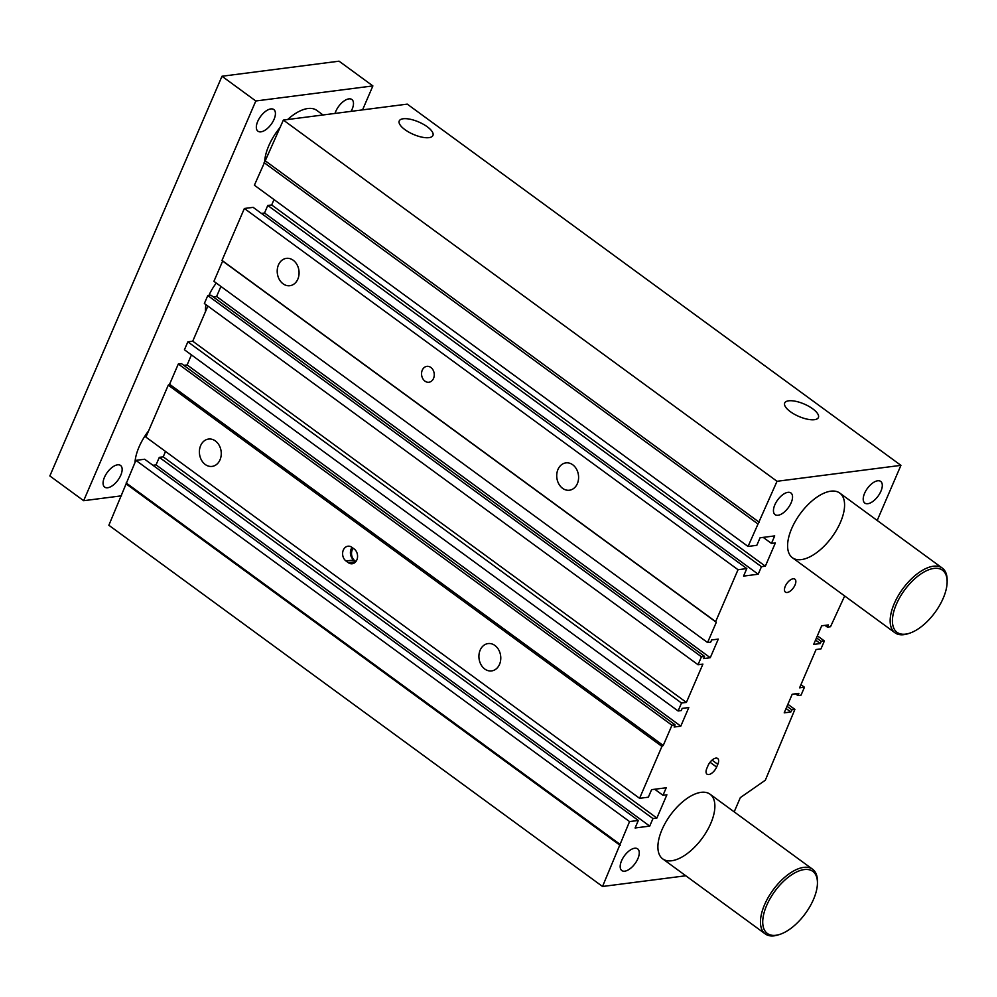 <?xml version="1.0" encoding="UTF-8"?>
<svg xmlns="http://www.w3.org/2000/svg" width="997" height="997" viewBox="0 0 997 997"><rect width="100%" height="100%" fill="white"/><g stroke="black" fill="none" stroke-linecap="round" stroke-linejoin="round"><path stroke-width="1.5" d="M824.98 625.368L827.385 627.125L830.513 626.727L844.671 595.969M734.191 811.87L740.322 797.625L765.322 780.227L794.896 709.403L787.892 704.281M222.643 261.064L716.307 622.29L707.583 642.542L213.919 281.328L222.643 261.064L222.007 260.404L715.672 621.617L738.029 569.711L746.803 568.577L743.563 576.104L758.194 574.222L761.446 566.695L765.347 566.196L775.367 542.929L771.466 543.427L774.706 535.9L760.075 537.782L756.823 545.309L748.049 546.443L254.385 185.218L283.36 120.076L407.262 104.124L900.927 465.35L877.198 520.459M787.019 706.325L791.78 709.802L794.896 709.403M638.329 820.456L144.665 459.231L135.891 460.365L108.86 525.257L602.524 886.483L629.556 821.578L638.329 820.456L635.089 827.984L649.72 826.102L652.96 818.574L656.873 818.063L666.893 794.796L662.993 795.294L666.233 787.767L651.602 789.649L648.349 797.189L639.576 798.31L661.933 746.404L168.269 385.178L145.911 437.097L639.576 798.31M165.527 451.454L163.209 456.85L159.308 457.349L156.055 464.876L152.94 465.275M168.269 385.178L169.577 384.269L178.313 364.005L671.966 725.23L663.242 745.482L661.933 746.404M671.966 725.23L675.094 724.819L181.429 363.606L178.313 364.005M191.449 354.895L187.124 364.939L183.834 365.363M187.86 341.834L184.433 349.773L678.097 710.986L681.524 703.047L187.86 341.834L192.733 341.198L207.875 306.067M698.025 664.725L701.452 656.786L704.567 656.375L210.903 295.162L207.787 295.561L204.36 303.499L698.025 664.725L702.91 664.089L686.397 702.424L192.733 341.198M220.923 286.451L216.598 296.495L213.308 296.919M746.803 568.577L253.138 207.364L244.365 208.485L222.007 260.404M274.001 199.574L271.683 204.971L267.782 205.469L264.529 213.009L261.413 213.408M715.672 621.617L716.307 622.29M169.577 384.269L663.242 745.482M704.567 656.375L703.62 658.568L710.263 657.721L718.276 639.102L711.646 639.949L710.699 642.143L707.583 642.542M480.155 650.156A13.784 10.88 82.7 0 1 488.081 643.576A13.784 10.88 82.7 0 1 500.644 655.864A13.784 10.88 82.7 0 1 491.608 670.919A13.784 10.88 82.7 0 1 480.978 664.613A13.784 10.88 82.7 0 1 480.155 650.156M200.634 445.634A13.784 10.88 82.7 0 1 208.572 439.054A13.784 10.88 82.7 0 1 221.122 451.329A13.784 10.88 82.7 0 1 212.087 466.397A13.784 10.88 82.7 0 1 201.456 460.078A13.784 10.88 82.7 0 1 200.634 445.634M351.904 547.316L354.159 548.961A8.013 6.331 82.7 0 1 357.487 557.56A8.013 6.331 82.7 0 1 352.24 563.754A8.013 6.331 82.7 0 1 348.265 562.657L346.009 560.999A8.013 6.331 82.7 0 1 342.681 552.413A8.013 6.331 82.7 0 1 347.941 546.206A8.013 6.331 82.7 0 1 351.904 547.316M800.952 684.665L804.454 687.232L799.569 687.855L816.082 649.521L820.955 648.897L824.382 640.959L821.254 641.358L820.307 643.551L813.677 644.411L821.69 625.792L828.333 624.932L827.385 627.125M804.454 687.232L801.027 695.171L797.912 695.57L798.859 693.376L792.216 694.236L784.203 712.855L790.833 711.995L791.78 709.802M686.397 702.424L681.524 703.047M207.787 295.561L701.452 656.786M353.187 548.25A8.013 6.331 -97.3 0 0 354.944 560.825A8.013 6.331 -97.3 0 0 355.979 561.448M352.066 547.428A8.013 6.331 -97.3 0 0 353.81 560.002L355.917 561.535M422.267 370.174A8.013 6.331 82.7 0 1 426.878 366.348A8.013 6.331 82.7 0 1 434.181 373.489A8.013 6.331 82.7 0 1 428.922 382.237A8.013 6.331 82.7 0 1 422.753 378.573A8.013 6.331 82.7 0 1 422.267 370.174M708.044 765.584A8.013 3.938 -53.8 0 1 717.653 758.48A8.013 3.938 -53.8 0 1 717.803 764.325L716.619 767.067A8.013 3.938 -53.8 0 1 707.01 774.158A8.013 3.938 -53.8 0 1 706.861 768.313L708.044 765.584M785.275 586.261A8.013 3.938 -53.8 0 1 794.883 579.157A8.013 3.938 -53.8 0 1 793.325 587.956A8.013 3.938 -53.8 0 1 785.412 592.093A8.013 3.938 -53.8 0 1 785.275 586.261M557.971 469.462A13.784 10.88 82.7 0 1 565.897 462.882A13.784 10.88 82.7 0 1 578.459 475.17A13.784 10.88 82.7 0 1 569.424 490.225A13.784 10.88 82.7 0 1 558.794 483.919A13.784 10.88 82.7 0 1 557.971 469.462M278.45 264.94A13.784 10.88 82.7 0 1 286.388 258.36A13.784 10.88 82.7 0 1 298.938 270.636A13.784 10.88 82.7 0 1 289.903 285.703A13.784 10.88 82.7 0 1 279.272 279.384A13.784 10.88 82.7 0 1 278.45 264.94M864.586 493.291A13.422 6.593 -53.8 0 1 880.687 481.414A13.422 6.593 -53.8 0 1 878.083 496.132A13.422 6.593 -53.8 0 1 864.835 503.086A13.422 6.593 -53.8 0 1 864.586 493.291M774.831 504.843A13.422 6.593 -53.8 0 1 790.933 492.967A13.422 6.593 -53.8 0 1 788.315 507.685A13.422 6.593 -53.8 0 1 775.068 514.639A13.422 6.593 -53.8 0 1 774.831 504.843M621.555 860.76A13.422 6.593 -53.8 0 1 637.656 848.871A13.422 6.593 -53.8 0 1 635.039 863.601A13.422 6.593 -53.8 0 1 621.792 870.543A13.422 6.593 -53.8 0 1 621.555 860.76M790.384 411.686A18.345 6.755 -156.7 0 1 784.701 403A18.345 6.755 -156.7 0 1 804.218 404.047A18.345 6.755 -156.7 0 1 818.4 417.506A18.345 6.755 -156.7 0 1 807.396 419.201A18.345 6.755 -156.7 0 1 790.384 411.686M404.919 129.635A18.345 6.755 -156.7 0 1 399.236 120.949A18.345 6.755 -156.7 0 1 418.752 121.995A18.345 6.755 -156.7 0 1 432.935 135.455A18.345 6.755 -156.7 0 1 421.93 137.15A18.345 6.755 -156.7 0 1 404.919 129.635M791.693 528.535A40.079 19.678 -53.8 0 1 839.748 493.054A40.079 19.678 -53.8 0 1 831.959 537.022A40.079 19.678 -53.8 0 1 792.428 557.734A40.079 19.678 -53.8 0 1 791.693 528.535M661.996 829.691A40.079 19.678 -53.8 0 1 710.051 794.21A40.079 19.678 -53.8 0 1 702.262 838.165A40.079 19.678 -53.8 0 1 662.731 858.891A40.079 19.678 -53.8 0 1 661.996 829.691M126.158 482.947L619.822 844.172M126.544 484.193L620.209 845.419M135.891 460.365L629.556 821.578M156.055 464.876L649.72 826.102M159.308 457.349L652.96 818.574M163.209 456.85L656.873 818.063M654.717 789.25L662.993 795.294M675.094 724.819L674.146 727.012L680.789 726.165L688.802 707.546L682.172 708.393L681.225 710.587L678.097 710.986M187.124 364.939L680.789 726.165M216.598 296.495L710.263 657.721M244.365 208.485L738.029 569.711M264.529 213.009L758.194 574.222M267.782 205.469L761.446 566.695M271.683 204.971L765.347 566.196M763.191 537.383L771.466 543.427M748.049 546.443L777.024 481.289L900.927 465.35M264.105 162.636L757.77 523.849M265.676 161.14L759.34 522.353M283.36 120.076L777.024 481.289M815.546 640.062L820.307 643.551M816.493 637.881L821.254 641.358M817.366 635.837L824.382 640.959M795.506 693.812L797.912 695.57M786.072 708.506L790.833 711.995M685.786 875.765L602.524 886.483M775.94 935.273A38.472 18.881 -53.8 0 1 776.738 888.788A38.472 18.881 -53.8 0 1 817.44 883.055A38.472 18.881 -53.8 0 1 779.903 934.363A38.472 18.881 -53.8 0 1 775.94 935.273M817.44 883.055L817.453 881.423A40.079 19.678 126.2 0 0 812.617 869.259A40.079 19.678 126.2 0 0 773.074 889.985A40.079 19.678 126.2 0 0 765.285 933.94A40.079 19.678 126.2 0 0 774.22 935.822A40.079 19.678 126.2 0 0 778.345 934.862L779.903 934.363M134.981 462.458A40.079 19.678 -53.8 0 1 148.578 430.878M905.637 634.129A38.472 18.881 -53.8 0 1 906.435 587.644A38.472 18.881 -53.8 0 1 947.138 581.899A38.472 18.881 -53.8 0 1 909.6 633.207A38.472 18.881 -53.8 0 1 905.637 634.129M947.138 581.899L947.15 580.279A40.079 19.678 126.2 0 0 942.315 568.103A40.079 19.678 126.2 0 0 902.771 588.828A40.079 19.678 126.2 0 0 894.982 632.783A40.079 19.678 126.2 0 0 903.918 634.665A40.079 19.678 126.2 0 0 908.043 633.718L909.6 633.207M264.641 162.125A40.079 19.678 -53.8 0 1 280.282 127.217M287.622 119.528A40.079 19.678 -53.8 0 1 316.784 110.393L323.04 114.967M205.556 311.438A32.066 15.74 -53.8 0 1 205.968 304.671M208.934 295.411A32.066 15.74 -53.8 0 1 216.287 283.061M335.017 113.421A13.422 6.593 -53.8 0 1 342.856 101.906A13.422 6.593 -53.8 0 1 351.866 99.501A13.422 6.593 -53.8 0 1 351.094 111.352M107.676 487.757A13.422 6.593 -53.8 0 1 104.685 487.122A13.422 6.593 -53.8 0 1 107.29 472.404A13.422 6.593 -53.8 0 1 120.537 465.449A13.422 6.593 -53.8 0 1 119.515 477.737A13.422 6.593 -53.8 0 1 107.676 487.757M260.952 131.841A13.422 6.593 -53.8 0 1 257.961 131.218A13.422 6.593 -53.8 0 1 260.566 116.487A13.422 6.593 -53.8 0 1 273.814 109.545A13.422 6.593 -53.8 0 1 272.792 121.833A13.422 6.593 -53.8 0 1 260.952 131.841M255.805 100.984L372.878 85.916L339.067 61.178L221.995 76.246L49.85 475.955L83.661 500.706L255.805 100.984L221.995 76.246M121.534 495.821L83.661 500.706M372.878 85.916L362.559 109.882M348.265 562.657L355.792 561.685M346.009 560.999L353.81 560.002M717.803 764.325L712.045 760.113M716.619 767.067L710.038 762.244M662.731 858.891L765.285 933.94M710.051 794.21L812.617 869.259M792.428 557.747L894.982 632.783M839.748 493.054L942.315 568.103"/></g></svg>
